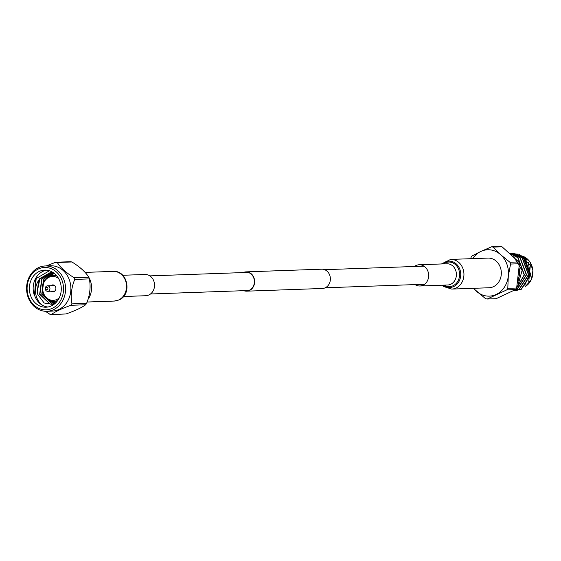 <?xml version="1.0" encoding="UTF-8"?>
<svg xmlns="http://www.w3.org/2000/svg" width="561" height="561" viewBox="0 0 561 561"><rect width="100%" height="100%" fill="white"/><g stroke="black" fill="none" stroke-linecap="round" stroke-linejoin="round"><path stroke-width="0.84" d="M123.49 296.517L145.783 295.724A10.624 9.137 -92 0 0 148.896 294.967A10.624 9.137 -92 0 0 154.331 282.933A10.624 9.137 -92 0 0 145.026 274.483L122.74 275.276M414.439 266.489A10.624 9.137 88 0 1 419.158 264.75A10.624 9.137 88 0 1 427.713 270.732A10.624 9.137 88 0 1 419.916 285.991A10.624 9.137 88 0 1 415.077 284.588M450.651 259.413L488.035 258.088A14.845 12.763 88 0 1 499.991 266.447A14.845 12.763 88 0 1 489.094 287.758L451.703 289.083A14.845 12.763 88 0 0 462.608 267.772A14.845 12.763 88 0 0 450.651 259.413L441.444 263.958M244.652 290.64A9.355 8.043 -92 0 0 246.672 290.864A9.355 8.043 -92 0 0 253.775 278.039A9.355 8.043 -92 0 0 246.006 272.176A9.355 8.043 -92 0 0 244.007 272.541M243.797 290.675A9.649 8.296 -92 0 0 246.686 291.166A9.649 8.296 -92 0 0 254.007 277.933A9.649 8.296 -92 0 0 245.999 271.875A9.649 8.296 -92 0 0 243.158 272.576M246.686 291.166L322.428 288.473A9.649 8.296 -92 0 0 329.749 275.241A9.649 8.296 -92 0 0 321.741 269.189L245.999 271.875M53 291.131A3.043 2.616 -92 0 0 54.515 291.341M53.695 291.762A3.485 3.001 88 0 1 52.51 291.152M45.834 289.076A1.262 1.087 -92 0 0 47.839 288.137A1.262 1.087 -92 0 0 45.834 289.076M49.775 287.555A2.749 2.363 88 0 1 47.692 291.32A2.749 2.363 88 0 1 45.413 289.595A2.749 2.363 88 0 1 47.496 285.83A2.749 2.363 88 0 1 49.775 287.555M47.692 291.32L54.129 291.096A2.749 2.363 -92 0 0 55.055 290.836M52.313 285.661A3.485 3.001 88 0 1 53.456 284.967M54.88 285.794A2.749 2.363 -92 0 0 53.933 285.605L47.496 285.83M54.298 285.325A3.043 2.616 -92 0 0 52.804 285.64M51.142 291.201A3.485 3.001 -92 0 0 53.022 291.874A3.485 3.001 -92 0 0 55.665 287.092A3.485 3.001 -92 0 0 52.769 284.904A3.485 3.001 -92 0 0 50.946 285.71M88.007 299.434A18.555 15.953 -92 0 0 90.363 280.675A18.555 15.953 -92 0 0 88.813 277.309M46.563 270.178A18.555 15.953 -92 0 0 34.361 295.43L36.206 278.487L49.396 270.774M53.674 272.955L50.245 272.597L39.684 278.663L38.758 280.17C35.771 284.7 34.831 289.623 35.953 294.953C37.089 299.602 39.389 303.122 42.853 305.514A18.555 15.953 -92 0 0 47.867 307M38.758 280.17L37.173 291.916L37.769 294.406L44.144 302.996L53.737 304.525M28.471 296.545A21.199 18.225 -92 0 0 52.285 308.326A21.199 18.225 -92 0 0 62.166 280.766A21.199 18.225 -92 0 0 38.351 268.985A21.199 18.225 -92 0 0 28.471 296.545M64.108 280.191A22.685 19.502 88 0 1 46.886 311.299A22.685 19.502 88 0 1 28.05 297.071A22.685 19.502 88 0 1 45.273 265.963A22.685 19.502 88 0 1 64.108 280.191M57.292 262.492A26.283 22.601 -92 0 0 55.77 262.239L70.406 261.721A26.283 22.601 88 0 1 71.927 261.973L57.292 262.492C60.448 267.653 66.072 272.737 74.15 277.758L88.785 277.239C85.63 272.085 80.013 266.994 71.927 261.973M88.785 277.239A26.283 22.601 88 0 1 89.094 278.067A26.283 22.601 88 0 1 89.374 278.901L74.739 279.42A26.283 22.601 -92 0 0 74.459 278.586A26.283 22.601 -92 0 0 74.15 277.758M46.886 311.299L52.187 311.11A22.685 19.502 -92 0 0 69.41 280.002A22.685 19.502 -92 0 0 50.574 265.774L45.273 265.963M46.24 265.928L55.77 262.239M42.853 305.514C38.919 303.333 36.177 299.967 34.621 295.416L35.504 279.778M60.069 281.755A18.555 15.953 -92 0 0 44.663 270.114A18.555 15.953 -92 0 0 30.575 295.563A18.555 15.953 -92 0 0 45.981 307.204A18.555 15.953 -92 0 0 60.069 281.755M88.561 276.889A18.555 15.953 -92 0 0 87.516 275.367M55.637 302.94L53.274 301.523L55.658 302.919M86.583 303.368A26.283 22.601 88 0 1 85.651 304.77L71.016 305.289A26.283 22.601 -92 0 0 71.948 303.887L86.583 303.368C89.956 295.156 90.882 287.001 89.374 278.901M45.385 311.285L49.845 314.237A26.283 22.601 -92 0 0 51.367 314.49L66.002 313.971C74.971 310.829 81.52 307.765 85.651 304.77M71.016 305.289C62.047 308.431 55.497 311.495 51.367 314.49M74.739 279.42C71.373 287.632 70.441 295.787 71.948 303.887M54.368 304.048L50.118 304.139L39.642 294.322L41.787 278.593L51.296 272.604M52.348 272.52L53.036 272.513M53.47 304.209L52.222 304.062L41.745 294.245L43.891 278.515L52.348 272.702M54.431 304.006L45.196 297.197M45.897 278.586L53.407 272.891M54.964 303.564L50.188 300.78M50.259 275.865L54.151 273.312M37.173 291.916L39.943 278.656L50.371 272.59M50.504 272.583L53.533 272.849M54.298 304.111L52.685 304.286M52.552 304.286L50.385 304.125L39.908 294.308L42.047 278.579L51.43 272.611M53.604 304.188L52.489 304.055L42.012 294.237L44.151 278.508L52.482 272.716M54.487 303.957L46.037 298.129M46.647 277.884L53.54 272.927M55.041 303.494L50.623 300.92M50.63 275.753L54.235 273.382M519.283 268.775L519.528 274.729L518.21 279.694M518.147 280.1L519.528 274.729L517.656 283.01M516.919 286.769L517.761 285.893A18.555 15.953 88 0 1 516.926 286.741M517.761 285.893L522.102 270.409L513.82 256.882M514.9 290.542L521.148 289.224L530.524 274.645L524.072 257.443L513.455 253.495L511.618 253.712M512.41 253.572L511.485 253.698M511.359 253.726L510.594 253.888M515.952 290.542L521.407 289.217L530.776 274.638L524.332 257.429L513.715 253.481L512.663 253.558M511.492 253.74L510.643 253.93M516.225 288.691L524.212 274.869L517.761 257.66L510.776 254.049M516.064 288.929L524.465 274.862L518.02 257.653L510.685 253.972M514.1 290.367L516.94 289.378L526.316 274.799L519.865 257.59L510.328 253.642M513.953 290.444L517.2 289.364L526.569 274.785L520.124 257.583L510.307 253.628M513.617 290.626L519.044 289.301L528.42 274.722L521.968 257.513L511.352 253.565L510.342 253.663M513.848 290.612L519.304 289.294L528.672 274.715L522.228 257.506L511.611 253.558L510.559 253.635M513.638 256.061L514.409 255.872M515.692 255.683L517.137 255.627M517.424 255.641L520.075 256.068M520.559 256.209L526.527 260.094M528.301 262.436L530.566 276.201M515.243 253.895L518.455 254.196M519.451 254.449L530.327 265.458L528.75 281.776M470.714 258.698L471.016 257.485A26.241 22.559 88 0 1 472.032 255.956L480.889 251.419L491.534 246.826L500.377 246.51A26.241 22.559 88 0 1 502.039 246.791L518.771 261.938A26.241 22.559 88 0 1 519.416 263.747L516.646 288.031A26.241 22.559 88 0 1 515.622 289.56L496.127 298.69L487.278 299.006A26.241 22.559 88 0 1 485.616 298.725L473.33 288.319M491.534 246.826A26.241 22.559 88 0 1 493.196 247.099L500.664 254.708L509.928 262.253A26.241 22.559 88 0 1 510.566 264.063L508.287 276.236L507.796 288.34A26.241 22.559 88 0 1 506.779 289.876L515.622 289.56M506.779 289.876L487.278 299.006M510.566 264.063L519.416 263.747M507.796 288.34L516.646 288.031M493.196 247.099L502.039 246.791M509.928 262.253L518.771 261.938M473.701 288.305A23.197 19.944 -92 0 0 476.352 291.187A23.197 19.944 -92 0 0 496.134 294.476A23.197 19.944 -92 0 0 508.287 276.236A23.197 19.944 -92 0 0 500.664 254.708A23.197 19.944 -92 0 0 480.889 251.419A23.197 19.944 -92 0 0 472.685 258.628M525.173 284.287L529.528 274.294L524.086 259.413M523.89 285.872L530.054 274.28L524.339 259.154L522.564 257.815M521.765 257.338L517.894 255.921M118.637 300.002A14.845 12.763 -92 0 0 126.232 283.193A14.845 12.763 -92 0 0 113.231 271.391C127.67 270.136 132.48 294.511 119.065 299.904L114.29 301.061A14.845 12.763 -92 0 0 118.637 300.002M419.158 264.75L446.893 263.768A10.624 9.137 88 0 1 455.448 269.75A10.624 9.137 88 0 1 447.65 285.009L419.916 285.991M443.358 263.894A12.293 10.568 88 0 1 458.505 268.957A12.293 10.568 88 0 1 456.43 283.207A12.293 10.568 88 0 1 444.109 285.135M442.334 263.929A13.176 11.332 88 0 1 459.55 268.558A13.176 11.332 88 0 1 456.885 284.301A13.176 11.332 88 0 1 443.085 285.17M58.589 278.515A11.949 10.273 -92 0 0 46.367 279.076A11.949 10.273 -92 0 0 43.393 292.835A11.949 10.273 -92 0 0 59.277 297.835M57.804 300.373A12.987 11.171 88 0 1 53.884 301.348A12.987 11.171 88 0 1 43.099 293.2M57.166 301.236L53.884 301.348C48.793 301.257 45.146 298.529 42.945 293.165C40.974 283.186 44.312 277.26 52.965 275.388A12.987 11.171 88 0 1 56.942 276.089M525.433 286.376A16.311 14.025 -92 0 0 532.845 270.444A16.311 14.025 -92 0 0 522.88 256.286M522.361 256.111A16.311 14.025 -92 0 0 519.57 255.585L522.333 256.089M519.269 255.571A16.311 14.025 -92 0 0 518.301 255.564L519.269 255.571M113.231 271.391L85.097 272.394M114.29 301.061L87.102 302.028M248.67 290.5L150.502 293.985M424.635 284.252L325.268 287.779M423.99 266.152L324.623 269.68M248.025 272.401L149.857 275.886M442.201 285.198L443.814 286.594L451.703 289.083M52.965 275.388L56.247 275.269M516.408 255.634L517.102 255.606M517.354 255.599L518.301 255.564M522.845 256.258L529.752 261.573L532.95 270.458L531.288 279.841L525.362 286.44"/></g></svg>
